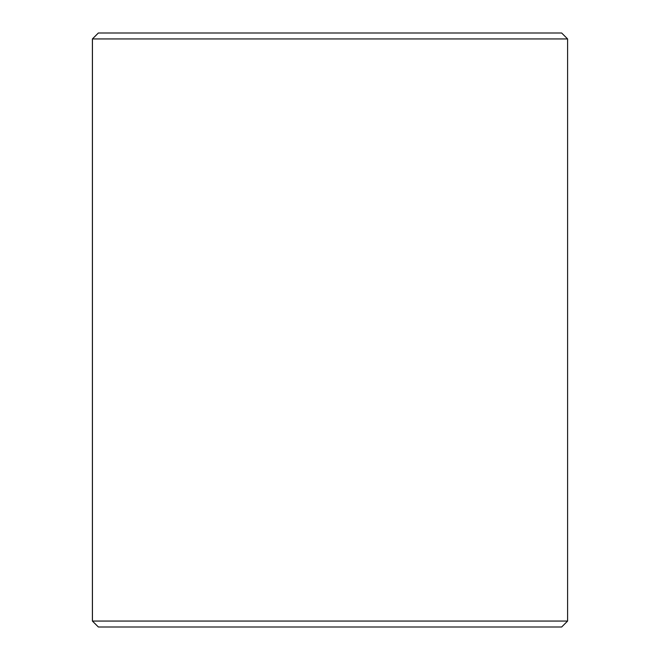 <?xml version="1.0" encoding="UTF-8"?>
<svg xmlns="http://www.w3.org/2000/svg" width="660" height="660" viewBox="0 0 660 660"><rect width="100%" height="100%" fill="white"/><g stroke="black" fill="none" stroke-linecap="round" stroke-linejoin="round"><path stroke-width="0.99" d="M98.373 627L561.66 627L567.6 621.06L567.6 38.94L561.66 33L98.34 33L92.4 38.94L92.4 621.06L98.373 627L92.433 621.06L92.433 38.94L98.373 33M567.6 38.94L92.433 38.94M567.6 621.06L92.433 621.06"/></g></svg>
